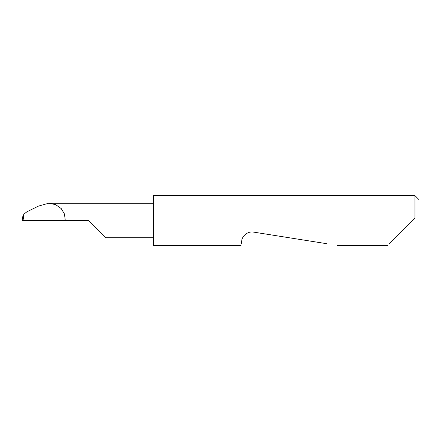 <?xml version="1.0" encoding="UTF-8"?>
<svg xmlns="http://www.w3.org/2000/svg" width="441" height="441" viewBox="0 0 441 441"><rect width="100%" height="100%" fill="white"/><g stroke="black" fill="none" stroke-linecap="round" stroke-linejoin="round"><path stroke-width="0.66" d="M88.36 220.5L105.62 237.76L88.36 220.5L105.62 237.76L88.36 220.5L22.623 220.5M389.436 243.708L414.964 218.179L414.964 195.606L153.418 195.606L153.418 245.394L241.018 245.394M241.288 243.708L241.756 240.725C241.767 237.197 246.899 230.869 253.608 232.115L326.77 243.708M414.964 218.179L412.644 220.5M22.05 220.5L22.811 216.492L23.952 214.083L23.037 220.5M23.952 214.083L26.962 211.757L38.532 206.068L48.714 203.24L153.418 203.24M48.714 203.24L55.588 204.607L61.227 208.571L64.474 214.05L65.285 220.5M414.964 195.606L418.95 199.591L418.95 214.194M105.62 237.76L153.418 237.76M387.749 245.394L337.431 245.394"/></g></svg>
